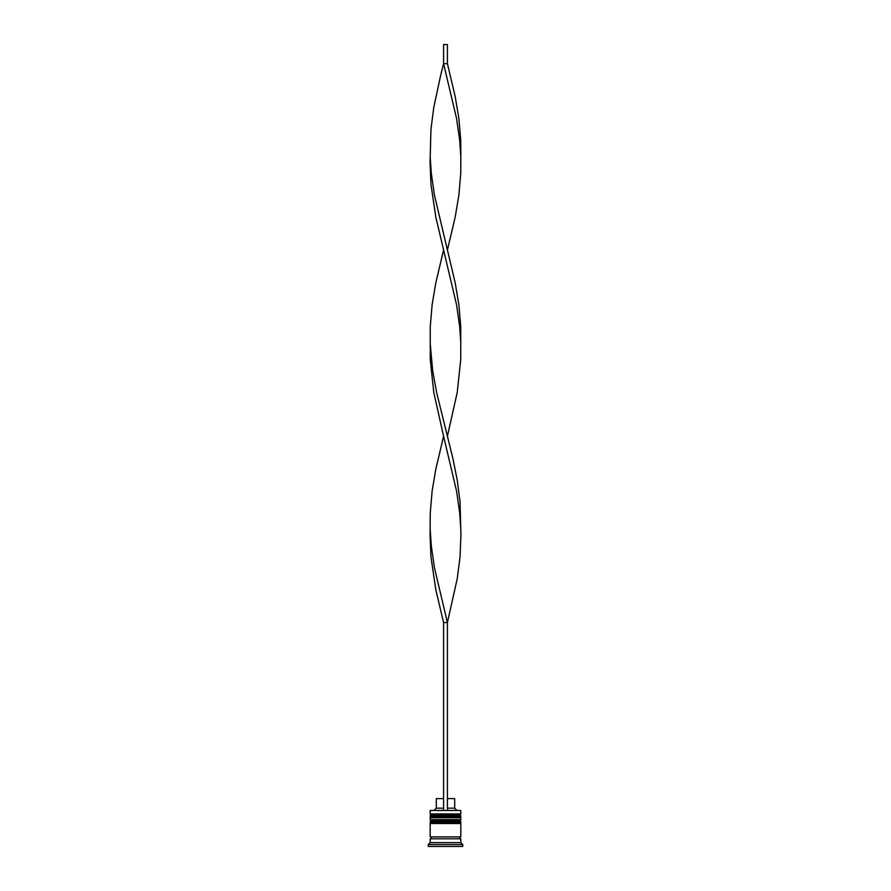 <?xml version="1.0" encoding="UTF-8"?>
<svg xmlns="http://www.w3.org/2000/svg" width="891" height="891" viewBox="0 0 891 891"><rect width="100%" height="100%" fill="white"/><g stroke="black" fill="none" stroke-linecap="round" stroke-linejoin="round"><path stroke-width="1.34" d="M460.814 816.212L430.186 816.212A1.147 1.147 0 0 1 431.333 815.065L430.186 813.917L460.814 813.917L459.667 815.065L431.333 815.065L459.667 815.065A1.147 1.147 0 0 1 460.814 816.212L460.814 816.59A1.147 1.147 0 0 1 459.667 817.738M431.333 817.738A1.147 1.147 0 0 1 430.186 816.59L460.814 816.59M460.814 821.947L430.186 821.947A1.147 1.147 0 0 1 431.333 820.8L430.186 819.653L460.814 819.653L459.667 820.8L431.333 820.8L459.667 820.8A1.147 1.147 0 0 1 460.814 821.947L460.814 822.337A1.147 1.147 0 0 1 459.667 823.484M431.333 823.484A1.147 1.147 0 0 1 430.186 822.337L460.814 822.337M430.375 838.799A0.958 0.958 0 0 0 431.333 837.841A0.958 0.958 0 0 0 430.375 836.883M460.625 838.799A0.958 0.958 0 0 1 459.667 837.841A0.958 0.958 0 0 1 460.625 836.883M430.186 810.465L460.814 810.465L430.186 810.465L430.186 813.917M430.186 842.619L430.186 838.799L460.814 838.799L460.814 842.619L430.186 842.619L428.27 844.534L428.27 846.45L462.73 846.45L462.73 844.534L428.27 844.534M460.814 842.619L462.73 844.534M460.814 810.465L460.814 813.917M460.814 819.653L460.814 817.738L430.186 817.738L430.186 819.653M460.814 823.484L430.186 823.484L430.186 836.883L460.814 836.883L460.814 823.484M447.416 798.603L454.688 798.603L454.688 808.17L456.604 810.086M454.688 808.17L447.416 808.17M443.584 808.17L436.312 808.17L434.396 810.086M443.584 798.603L436.312 798.603L436.312 808.17M447.416 810.086L447.416 622.531L443.584 622.531L435.81 589.653L430.943 556.786L430.075 534.867L430.253 512.949L432.124 491.041L435.81 469.123L443.584 436.245L433.772 392.419L430.253 359.541L430.253 326.674L432.124 304.755L435.81 282.837L443.584 249.97L435.81 217.092L430.943 184.225L430.075 162.307L430.943 129.44L433.772 107.521L440.8 74.644L443.584 63.684L447.416 63.684L455.19 96.562L458.876 118.481L460.747 140.388L460.814 156.827L459.7 140.388L456.56 118.481L443.584 63.684L443.584 44.55L447.416 44.55L447.416 63.684M443.584 810.086L443.584 622.531M430.186 529.388L431.3 545.827L434.44 567.745L447.416 622.531L457.228 578.705L460.057 556.786L460.925 534.867L460.057 502.001L457.228 480.082L452.817 458.163L436.601 392.419L432.647 370.5L430.186 343.113M460.814 529.388L459.7 512.949L456.56 491.041L443.584 436.245M447.416 436.245L457.228 392.419L460.747 359.541L460.747 326.674L458.876 304.755L455.19 282.837L447.416 249.97L455.19 217.092L458.876 195.185L460.747 173.266L460.814 156.827M447.416 249.97L434.44 195.185L431.3 173.266L430.186 156.827M460.814 343.113L459.7 326.674L456.56 304.755L443.584 249.97"/></g></svg>
